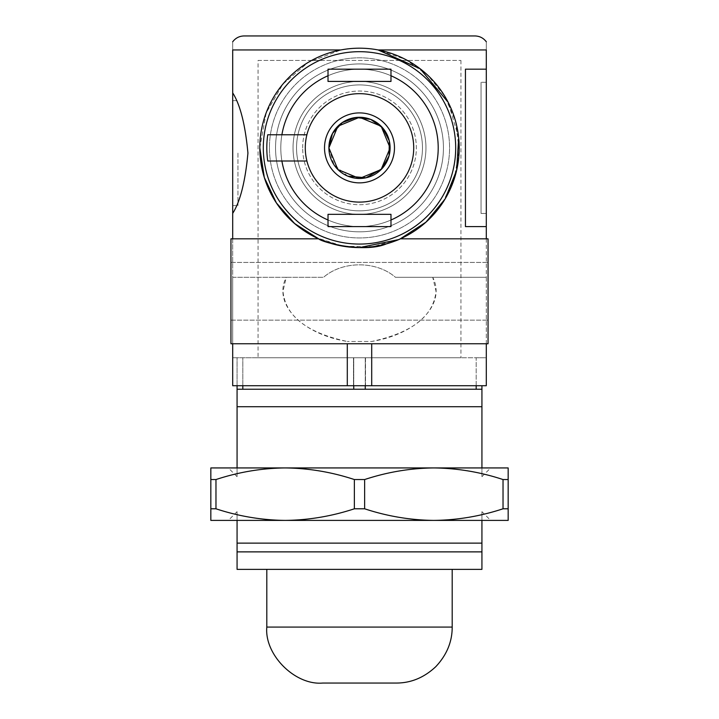<?xml version="1.0" encoding="UTF-8"?>
<svg xmlns="http://www.w3.org/2000/svg" width="719" height="719" viewBox="0 0 719 719"><rect width="100%" height="100%" fill="white"/><g stroke="black" fill="none" stroke-linecap="round" stroke-linejoin="round"><path stroke-width="0.54" stroke-dasharray="3.6 2.7" d="M488.048 291.294L488.048 343.763L488.048 291.294M232.704 343.763L232.704 277.3L232.704 385.735L353.505 385.735L232.704 385.735L232.704 357.747L232.704 385.735L486.296 385.735L486.296 277.3L432.739 277.3C446.373 303.697 417.595 333.949 371.705 341.471L347.295 341.471L371.705 341.471C412.077 332.834 433.521 316.108 436.029 291.294L432.739 277.3L395.459 277.3C376.352 260.709 342.675 260.682 323.541 277.3L286.261 277.3L282.971 291.294C285.479 316.108 306.923 332.834 347.295 341.471C301.405 333.949 272.627 303.697 286.261 277.3L232.704 277.3L232.704 238.825M230.952 291.294L230.952 343.763L230.952 291.294M232.704 213.372C240.236 201.527 245.314 181.458 247.929 153.174C245.314 124.809 240.236 104.713 232.704 92.886L232.704 277.3L323.541 277.3C342.639 260.691 376.352 260.682 395.459 277.3L486.296 277.3L486.296 49.944C486.296 38.179 486.296 38.179 486.296 49.944L378.095 49.944C365.755 47.607 353.362 47.607 340.905 49.944C353.245 47.607 365.638 47.607 378.095 49.944L405.228 59.3L427.679 75.153L444.621 95.995L455.594 121.34L459.153 150.397L454.192 179.049L442.158 203.612L424.255 223.672L400.95 238.546L373.134 246.626L343.574 246.284L316.001 237.576L293.046 222.189L275.611 201.724L264.089 176.784L259.811 147.88L266.129 112.964L282.801 84.195L308.056 62.49L340.905 49.944L308.235 62.382L282.953 84.015L266.237 112.658L259.811 147.449M359.5 247.57C377.448 248.423 399.773 239.499 400.33 238.825C399.737 239.517 377.43 248.423 359.518 247.57C341.588 248.432 319.227 239.499 318.67 238.825C319.263 239.517 341.561 248.423 359.5 247.57L359.5 247.57C341.561 248.423 319.263 239.517 318.67 238.825L342.262 246.069M318.67 238.825L230.952 238.825L230.952 343.763L488.048 343.763L488.048 238.825L400.33 238.825L386.301 243.903M486.296 343.763L486.296 277.3L395.459 277.3L486.296 277.3L486.296 238.825M398.335 239.697L400.33 238.825M458.686 137.85L448.198 102.377M340.905 49.944L232.704 49.944C232.704 38.179 232.704 38.179 232.704 49.944L232.704 92.886M232.704 153.129L232.704 205.598L232.704 153.129M486.296 213.462L486.296 82.299L481.047 82.299L486.296 82.299L486.296 213.462L481.047 213.462L481.047 82.299L481.047 213.462L486.296 213.462M258.067 60.432L460.933 60.432L258.067 60.432L258.067 357.747L460.933 357.747L258.067 357.747M347.816 176.173L334.083 164.939L328.898 147.88A30.602 30.602 0 0 0 374.806 174.384A30.602 30.602 0 0 0 374.806 121.376A30.602 30.602 0 0 0 328.898 147.88M365.495 385.735L486.296 385.735L353.505 385.735L365.495 385.735L365.495 357.747L486.296 357.747L365.495 357.747L365.495 385.735M324.521 147.88A34.979 34.979 0 0 0 376.99 178.177A34.979 34.979 0 0 0 376.99 117.592A34.979 34.979 0 0 0 324.521 147.88A34.979 34.979 0 0 0 376.99 178.177A34.979 34.979 0 0 0 376.99 117.592A34.979 34.979 0 0 0 324.521 147.88A34.979 34.979 0 0 0 376.99 178.177A34.979 34.979 0 0 0 376.99 117.592A34.979 34.979 0 0 0 324.521 147.88M280.796 147.88A78.704 78.704 0 0 0 398.847 216.042A78.704 78.704 0 0 0 398.847 79.719A78.704 78.704 0 0 0 280.796 147.88A78.704 78.704 0 0 0 398.847 216.042A78.704 78.704 0 0 0 398.847 79.719A78.704 78.704 0 0 0 280.796 147.88A78.704 78.704 0 0 0 398.847 216.042A78.704 78.704 0 0 0 398.847 79.719A78.704 78.704 0 0 0 280.796 147.88A78.704 78.704 0 0 0 398.847 216.042A78.704 78.704 0 0 0 398.847 79.719A78.704 78.704 0 0 0 280.796 147.88M275.548 147.88A83.952 83.952 0 0 0 401.472 220.58A83.952 83.952 0 0 0 401.472 75.18A83.952 83.952 0 0 0 275.548 147.88A83.952 83.952 0 0 0 401.472 220.58A83.952 83.952 0 0 0 401.472 75.18A83.952 83.952 0 0 0 275.548 147.88A83.952 83.952 0 0 0 401.472 220.58A83.952 83.952 0 0 0 401.472 75.18A83.952 83.952 0 0 0 275.548 147.88A83.952 83.952 0 0 0 401.472 220.58A83.952 83.952 0 0 0 401.472 75.18A83.952 83.952 0 0 0 275.548 147.88M269.427 147.88A90.073 90.073 0 0 0 404.536 225.883A90.073 90.073 0 0 0 404.536 69.878A90.073 90.073 0 0 0 269.427 147.88A90.073 90.073 0 0 0 404.536 225.883A90.073 90.073 0 0 0 404.536 69.878A90.073 90.073 0 0 0 269.427 147.88A90.073 90.073 0 0 0 404.536 225.883A90.073 90.073 0 0 0 404.536 69.878A90.073 90.073 0 0 0 269.427 147.88A90.073 90.073 0 0 0 404.536 225.883A90.073 90.073 0 0 0 404.536 69.878A90.073 90.073 0 0 0 269.427 147.88A90.073 90.073 0 0 1 404.536 69.878A90.073 90.073 0 0 1 404.536 225.883A90.073 90.073 0 0 1 269.427 147.88A90.073 90.073 0 0 1 404.536 69.878A90.073 90.073 0 0 1 404.536 225.883A90.073 90.073 0 0 1 269.427 147.88A90.073 90.073 0 0 0 404.536 225.883A90.073 90.073 0 0 0 404.536 69.878A90.073 90.073 0 0 0 269.427 147.88A90.073 90.073 0 0 0 404.536 225.883A90.073 90.073 0 0 0 404.536 69.878A90.073 90.073 0 0 0 269.427 147.88M486.296 226.584L465.445 226.584L486.296 226.584L465.445 226.584L465.445 69.177L486.296 69.177M237.953 153.129L237.953 205.598L237.953 153.129M347.295 385.735L347.295 343.763M371.705 385.735L371.705 343.763M259.811 147.88A99.689 99.689 0 0 0 409.345 234.214A99.689 99.689 0 0 0 409.345 61.546A99.689 99.689 0 0 0 259.811 147.88M353.505 357.747L353.505 385.735L353.505 357.747L365.495 357.747L232.704 357.747L353.505 357.747M263.307 147.88A96.193 96.193 0 0 1 407.592 64.575A96.193 96.193 0 0 1 407.592 231.185A96.193 96.193 0 0 1 263.307 147.88A96.193 96.193 0 0 0 407.592 231.185A96.193 96.193 0 0 0 407.592 64.575A96.193 96.193 0 0 0 263.307 147.88A96.193 96.193 0 0 0 407.592 231.185A96.193 96.193 0 0 0 407.592 64.575A96.193 96.193 0 0 0 263.307 147.88A96.193 96.193 0 0 0 407.592 231.185A96.193 96.193 0 0 0 407.592 64.575A96.193 96.193 0 0 0 263.307 147.88M328.017 75.747L328.017 69.177L390.983 69.177L328.017 69.177L390.983 69.177L390.983 81.418L328.017 81.418L328.017 69.177L328.017 75.747A78.704 78.704 0 0 0 281.902 134.768L267.738 134.768A92.697 92.697 0 0 0 267.738 161.002L281.902 161.002A78.704 78.704 0 0 0 328.017 220.014L328.017 226.584L328.017 214.343L390.983 214.343L390.983 226.584L328.017 226.584L390.983 226.584L328.017 226.584L328.017 220.014M267.738 134.768L306.896 134.768A54.213 54.213 0 0 0 305.287 147.88A54.213 54.213 0 0 1 386.606 100.93A54.213 54.213 0 0 1 386.606 194.831A54.213 54.213 0 0 1 305.287 147.88A54.213 54.213 0 0 0 306.896 161.002L281.902 161.002M302.663 147.88A56.837 56.837 0 0 1 387.918 98.656A56.837 56.837 0 0 1 387.918 197.105A56.837 56.837 0 0 1 302.663 147.88A56.837 56.837 0 0 0 387.918 197.105A56.837 56.837 0 0 0 387.918 98.656A56.837 56.837 0 0 0 302.663 147.88M293.037 147.88A66.463 66.463 0 0 1 392.727 90.324A66.463 66.463 0 0 1 392.727 205.436A66.463 66.463 0 0 1 293.037 147.88A66.463 66.463 0 0 1 392.727 90.324A66.463 66.463 0 0 1 392.727 205.436A66.463 66.463 0 0 1 293.037 147.88A66.463 66.463 0 0 0 392.727 205.436A66.463 66.463 0 0 0 392.727 90.324A66.463 66.463 0 0 0 293.037 147.88A66.463 66.463 0 0 0 392.727 205.436A66.463 66.463 0 0 0 392.727 90.324A66.463 66.463 0 0 0 293.037 147.88M296.543 147.88A62.957 62.957 0 0 1 390.983 93.353A62.957 62.957 0 0 1 390.983 202.407A62.957 62.957 0 0 1 296.543 147.88A62.957 62.957 0 0 1 390.983 93.353A62.957 62.957 0 0 1 390.983 202.407A62.957 62.957 0 0 1 296.543 147.88A62.957 62.957 0 0 1 390.983 93.353A62.957 62.957 0 0 1 390.983 202.407A62.957 62.957 0 0 1 296.543 147.88A62.957 62.957 0 0 1 390.983 93.353A62.957 62.957 0 0 1 390.983 202.407A62.957 62.957 0 0 1 296.543 147.88A62.957 62.957 0 0 0 390.983 202.407A62.957 62.957 0 0 0 390.983 93.353A62.957 62.957 0 0 0 296.543 147.88A62.957 62.957 0 0 0 390.983 202.407A62.957 62.957 0 0 0 390.983 93.353A62.957 62.957 0 0 0 296.543 147.88A62.957 62.957 0 0 0 390.983 202.407A62.957 62.957 0 0 0 390.983 93.353A62.957 62.957 0 0 0 296.543 147.88A62.957 62.957 0 0 0 390.983 202.407A62.957 62.957 0 0 0 390.983 93.353A62.957 62.957 0 0 0 296.543 147.88M390.983 220.014L390.983 226.584L390.983 214.343L328.017 214.343L390.983 214.343L390.983 220.014A78.704 78.704 0 0 0 390.983 75.747L390.983 69.177M328.017 81.418L390.983 81.418L328.017 81.418M306.896 161.002A54.213 54.213 0 0 0 390.336 192.476A54.213 54.213 0 0 0 390.336 103.293A54.213 54.213 0 0 0 306.896 134.768M305.287 147.88A54.213 54.213 0 0 0 386.606 194.831A54.213 54.213 0 0 0 386.606 100.93A54.213 54.213 0 0 0 305.287 147.88M237.072 543.133L237.072 520.403L228.327 520.403L237.072 520.403C237.072 508.881 237.072 508.881 237.072 520.403C237.072 508.881 237.072 508.881 237.072 520.403L481.928 520.403L481.928 551.877L237.072 551.877L237.072 543.133L481.928 543.133M481.928 520.403C481.928 508.881 481.928 508.881 481.928 520.403C481.928 508.881 481.928 508.881 481.928 520.403L490.673 520.403L481.928 520.403M476.176 385.735L476.176 357.747L481.928 357.747L237.072 357.747L476.176 357.747L476.176 389.231L481.928 389.231L481.928 467.934L490.673 467.934L481.928 467.934C481.928 479.456 481.928 479.456 481.928 467.934C481.928 479.456 481.928 479.456 481.928 467.934L237.072 467.934C237.072 479.456 237.072 479.456 237.072 467.934C237.072 479.456 237.072 479.456 237.072 467.934L237.072 406.72L481.928 406.72M365.252 389.231L476.176 389.231L353.748 389.231L365.252 389.231L365.252 357.747L365.252 385.735M353.748 385.735L353.748 357.747L353.748 389.231L242.824 389.231L353.748 389.231M242.824 385.735L242.824 357.747L242.824 389.231L237.072 389.231L476.176 389.231M433.827 520.403L508.162 520.403L508.162 508.791L503.03 508.791C480.427 516.251 457.365 520.125 433.827 520.403L285.173 520.403L433.827 520.403C410.369 520.134 387.307 516.269 364.632 508.791L364.632 479.546C387.235 472.077 410.297 468.213 433.827 467.934L285.173 467.934L508.162 467.934L508.162 508.791M364.632 479.546L354.368 479.546C331.693 472.068 308.631 468.195 285.173 467.934L210.838 467.934L210.838 508.791L215.97 508.791C238.645 516.269 261.716 520.134 285.173 520.403C308.703 520.125 331.765 516.251 354.368 508.791L364.632 508.791M285.173 520.403L210.838 520.403L210.838 508.791M237.072 385.735L237.072 357.747L237.072 389.231L242.824 389.231M481.928 385.735L481.928 389.231M237.072 389.231L237.072 406.72M322.777 683.05L396.223 683.05M266.803 569.367L452.197 569.367L266.803 569.367M237.072 569.367L481.928 569.367M433.827 467.934C457.284 468.195 480.355 472.068 503.03 479.546L508.162 479.546M210.838 479.546L215.97 479.546L215.97 508.791M285.173 467.934C261.635 468.213 238.573 472.077 215.97 479.546M354.368 479.546L354.368 508.791M503.03 479.546L503.03 508.791M266.803 627.085L452.197 627.085M460.933 60.432L460.933 357.747M232.704 205.598L237.953 205.598M232.704 100.66L237.953 100.66M230.952 320.153L488.048 320.153L230.952 320.153M230.952 262.435L488.048 262.435L230.952 262.435M237.072 511.658L228.327 520.403M481.928 511.658L490.673 520.403M237.072 476.679L228.327 467.934M481.928 476.679L490.673 467.934"/><path stroke-width="1.08" d="M342.262 246.069L359.491 247.57C377.448 248.423 399.773 239.499 400.33 238.825L488.048 238.825L488.048 343.763L230.952 343.763L230.952 238.825L318.67 238.825C321.564 242.258 364.066 253.331 386.301 243.903M259.811 147.449L259.811 147.88A99.689 99.689 0 0 0 409.345 234.214A99.689 99.689 0 0 0 409.345 61.546A99.689 99.689 0 0 0 259.811 147.88L264.313 177.512L276.393 202.929L294.682 223.618L318.67 238.825M359.5 247.57L398.335 239.697M400.33 238.825L426.097 222.063L445.088 199.001L456.61 170.421L458.686 137.85M448.198 102.377L420.175 68.781L378.095 49.944L486.296 49.944C486.296 38.179 486.296 38.179 486.296 49.944L486.296 226.584L465.445 226.584L465.445 69.177L486.296 69.177M232.704 41.783C235.553 38.017 239.346 36.067 244.074 35.95L474.926 35.95L244.074 35.95M232.704 238.825L232.704 49.944C232.704 38.179 232.704 38.179 232.704 49.944L340.905 49.944M486.296 343.763L486.296 385.735L232.704 385.735L232.704 343.763M486.296 238.825L486.296 226.584M328.898 147.88A30.602 30.602 0 0 0 374.806 174.384A30.602 30.602 0 0 0 374.806 121.376A30.602 30.602 0 0 0 328.898 147.88L337.858 169.522L359.482 178.483L381.142 169.522L390.102 147.898L381.151 126.247L359.509 117.278L337.867 126.229L328.898 147.88L332.457 133.554L342.226 122.625L356.022 117.476L370.671 119.39L382.661 127.874L389.312 140.96L389.069 155.762L381.996 168.641M381.852 168.785L366.052 177.782L347.816 176.173M347.295 385.735L347.295 343.763M371.705 385.735L371.705 343.763M324.521 147.88A34.979 34.979 0 0 0 376.99 178.177A34.979 34.979 0 0 0 376.99 117.592A34.979 34.979 0 0 0 324.521 147.88M232.704 92.886C240.236 104.731 245.314 124.8 247.929 153.084C245.314 181.44 240.236 201.536 232.704 213.372M328.017 69.177L328.017 81.418L390.983 81.418L390.983 69.177L328.017 69.177M390.983 226.584L390.983 214.343L328.017 214.343L328.017 226.584L390.983 226.584M328.017 220.014A78.704 78.704 0 0 1 281.902 161.002L267.738 161.002A92.697 92.697 0 0 1 267.738 134.768L281.902 134.768L267.738 134.768M263.307 147.88A96.193 96.193 0 0 1 407.592 64.575A96.193 96.193 0 0 1 407.592 231.185A96.193 96.193 0 0 1 263.307 147.88A96.193 96.193 0 0 1 407.592 64.575A96.193 96.193 0 0 1 407.592 231.185A96.193 96.193 0 0 1 263.307 147.88M281.902 161.002L306.896 161.002A54.213 54.213 0 0 1 306.896 134.768L281.902 134.768A78.704 78.704 0 0 1 328.017 75.747M390.983 69.177L390.983 75.747A78.704 78.704 0 0 1 390.983 220.014M306.896 134.768A54.213 54.213 0 0 1 390.336 103.293A54.213 54.213 0 0 1 390.336 192.476A54.213 54.213 0 0 1 306.896 161.002M481.928 385.735L481.928 467.934L433.827 467.934L508.162 467.934L508.162 520.403L433.827 520.403L481.928 520.403L481.928 551.877L237.072 551.877L237.072 569.367L481.928 569.367L481.928 551.877M508.162 508.791L503.03 508.791C480.355 516.269 457.284 520.134 433.827 520.403C410.297 520.125 387.235 516.251 364.632 508.791L354.368 508.791C331.693 516.269 308.631 520.134 285.173 520.403L210.838 520.403L210.838 508.791L215.97 508.791C238.573 516.251 261.635 520.125 285.173 520.403L237.072 520.403L237.072 551.877M433.827 520.403L285.173 520.403M210.838 508.791L210.838 479.546L215.97 479.546L215.97 508.791M215.97 479.546C238.645 472.068 261.716 468.195 285.173 467.934L210.838 467.934L210.838 479.546M285.173 467.934C308.703 468.213 331.765 472.077 354.368 479.546L364.632 479.546C387.307 472.068 410.369 468.195 433.827 467.934L237.072 467.934L237.072 406.72L481.928 406.72M481.928 389.231L237.072 389.231L237.072 406.72M476.176 385.735L476.176 389.231M237.072 385.735L237.072 389.231M242.824 385.735L242.824 389.231M353.748 385.735L353.748 389.231M365.252 385.735L365.252 389.231M266.803 627.085L452.197 627.085C452.224 641.788 446.76 654.973 435.804 666.657C424.12 677.613 410.926 683.077 396.223 683.05L322.777 683.05C295.087 685.549 264.304 654.775 266.803 627.085L266.803 569.367M481.928 543.133L237.072 543.133M508.162 479.546L503.03 479.546L503.03 508.791M433.827 467.934C457.365 468.213 480.427 472.077 503.03 479.546M354.368 479.546L354.368 508.791M364.632 479.546L364.632 508.791M486.296 41.783C483.447 38.017 479.654 36.067 474.926 35.95M452.197 627.085L452.197 569.367"/></g></svg>
